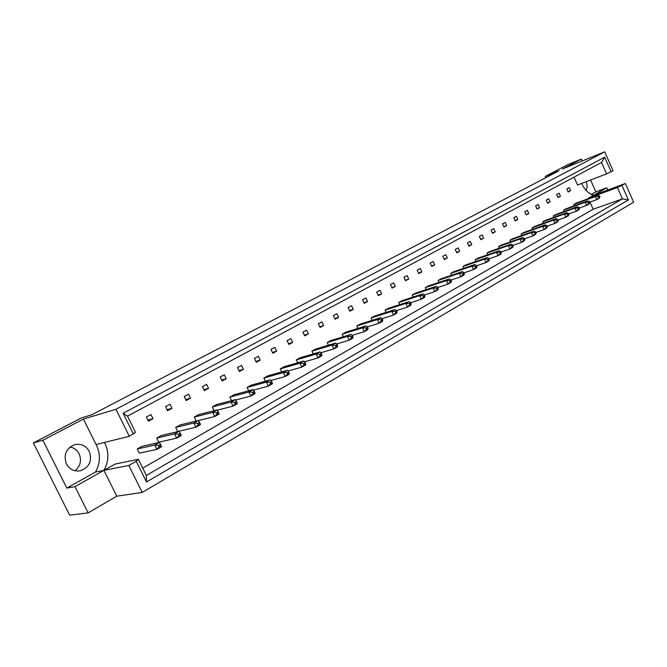 <?xml version="1.0" encoding="UTF-8"?>
<svg xmlns="http://www.w3.org/2000/svg" width="667" height="667" viewBox="0 0 667 667"><rect width="100%" height="100%" fill="white"/><g stroke="black" fill="none" stroke-linecap="round" stroke-linejoin="round"><path stroke-width="1" d="M70.077 446.99C74.137 447.815 77.155 450.1 79.131 453.835C81.824 460.472 80.449 466.108 75.012 470.735M89.303 451.417C92.421 460.947 89.378 467.417 80.165 470.81C74.129 471.636 69.535 469.326 66.4 463.89C63.307 454.627 66.141 448.199 74.912 444.606C81.232 443.48 86.026 445.756 89.303 451.417M586.051 190.32C587.302 187.911 587.344 185.034 586.185 181.707M581.674 183.442L581.741 183.6C584.734 189.912 588.694 193.78 593.63 195.214L625.396 183.508L633.65 202.226L142.221 492.429L128.856 465.449L136.26 461.247L138.361 459.296L146.34 475.438L622.444 198.849L617.434 187.51L625.396 183.508M116.767 496.181L103.919 470.368L74.996 486.627L88.144 512.873L116.767 496.181L142.221 492.429M88.144 512.873L69.66 515.174L33.35 442.938L81.307 417.967L91.796 414.774L558.988 170.827L545.189 176.421L545.773 177.73M74.996 486.627L66.842 488.069L42.855 440.253L33.35 442.938M42.855 440.253L83.408 419.076L96.073 444.53C100.7 453.752 100.5 462.923 95.473 472.036L66.842 488.069M545.189 176.421L567.959 164.557L581.324 159.113L562.456 168.968L604.702 151.826L115.95 409.28L83.408 419.076M604.702 151.826L613.048 170.744L606.57 173.879L577.547 185.026L574.037 177.155M138.361 459.296L115.191 464.04L103.919 470.368C108.988 461.122 109.171 451.817 104.477 442.454L96.073 444.53M142.73 468.134L593.155 209.255L589.987 202.118M588.427 198.624L588.252 198.232L606.82 187.802L595.856 191.871L591.346 194.389M159.188 446.665L156.887 449.383L139.311 453.16L137.244 448.974L141.888 446.373L159.488 442.413L160.489 444.389L158.596 445.464L159.188 446.665L161.081 445.598L160.489 444.389M146.373 417.025L150.942 414.549L152.968 418.684L148.407 421.177L146.373 417.025M178.981 435.451L176.663 438.152L158.746 442.204L156.72 438.069L161.247 435.534L179.19 431.299L180.24 433.216L178.397 434.259L178.981 435.451L180.824 434.409L180.24 433.216M165.524 406.637L169.977 404.227L171.969 408.312L167.525 410.739L165.524 406.637M198.257 424.529L195.94 427.213L177.697 431.516L175.704 427.43L180.115 424.962L198.374 420.477L199.475 422.336L197.682 423.345L198.257 424.529L200.05 423.512L199.475 422.336M184.192 396.515L188.536 394.155L190.504 398.199L186.168 400.567L184.192 396.515M196.14 421.027L194.214 417.067L198.516 414.657L217.067 409.93L218.226 411.731L216.475 412.715L217.033 413.882L218.784 412.89L218.226 411.731M202.401 386.635L206.637 384.334L208.579 388.327L204.352 390.637L202.401 386.635M214.082 410.689L212.273 406.953L216.467 404.602L235.293 399.65L236.493 401.392L234.784 402.359L235.343 403.51L237.052 402.543L236.493 401.392M220.177 376.997L224.304 374.754L226.213 378.698L222.086 380.957L220.177 376.997M231.599 400.625L229.89 397.082L233.984 394.789L253.06 389.628L254.31 391.312L252.643 392.254L253.193 393.397L254.852 392.446L254.31 391.312M237.51 367.592L241.546 365.399L243.43 369.301L239.403 371.502L237.51 367.592M248.699 390.812L247.082 387.452L251.084 385.209L270.393 379.857L271.677 381.482L270.06 382.399L270.594 383.525L272.219 382.608L271.677 381.482M254.444 358.404L258.387 356.27L260.238 360.13L256.303 362.281L254.444 358.404M265.399 381.241L263.865 378.047L267.775 375.863L287.31 370.31L288.636 371.894L287.052 372.786L287.577 373.904L289.161 373.003L288.636 371.894M270.977 349.441L274.821 347.349L276.647 351.167L272.803 353.268L270.977 349.441M281.716 371.903L280.265 368.868L284.075 366.725L303.818 361.005L305.178 362.531L303.627 363.407L304.152 364.507L305.694 363.632L305.178 362.531M287.127 340.679L290.887 338.636L292.68 342.421L288.928 344.464L287.127 340.679M297.657 362.79L296.273 359.897L300.008 357.812L319.927 351.918L321.327 353.402L319.818 354.252L320.335 355.336L321.844 354.485L321.327 353.402M302.901 332.116L306.578 330.123L308.346 333.867L304.677 335.868L302.901 332.116M313.232 353.894L311.923 351.134L315.566 349.091L335.668 343.038L337.093 344.472L335.618 345.306L336.126 346.381L337.602 345.548L337.093 344.472M318.326 323.753L321.911 321.811L323.662 325.504L320.077 327.464L318.326 323.753M328.464 345.206L327.214 342.563L330.782 340.57L351.042 334.367L352.501 335.759L351.059 336.577L351.559 337.644L353.001 336.827L352.501 335.759M333.4 315.574L336.91 313.673L338.636 317.334L335.126 319.243L333.4 315.574M343.355 336.718L342.171 334.192L345.648 332.241L366.058 325.896L367.55 327.247L366.141 328.039L366.633 329.098L368.042 328.297L367.55 327.247M348.141 307.579L351.576 305.719L353.268 309.338L349.841 311.214L348.141 307.579M357.921 328.422L356.787 326.005L360.197 324.095L380.74 317.609L382.258 318.926L380.882 319.701L381.366 320.744L382.741 319.968L382.258 318.926M362.556 299.758L365.916 297.941L367.592 301.526L364.24 303.352L362.556 299.758M372.169 320.318L371.085 317.992L374.42 316.125L395.097 309.513L396.632 310.789L395.289 311.556L395.773 312.581L397.115 311.822L396.632 310.789M376.655 292.113L379.948 290.328L381.599 293.88L378.314 295.664L376.655 292.113M386.118 312.389L385.076 310.155L388.336 308.329L409.129 301.601L410.697 302.835L409.38 303.585L409.855 304.602L411.164 303.86L410.697 302.835M390.462 284.626L393.68 282.883L395.306 286.393L392.096 288.144L390.462 284.626M399.766 304.636L398.766 302.493L401.959 300.7L422.853 293.855L424.445 295.056L423.153 295.789L423.62 296.798L424.912 296.065L424.445 295.056M403.969 277.297L407.12 275.588L408.729 279.064L405.586 280.782L403.969 277.297M413.123 297.048L412.164 294.981L415.291 293.23L436.285 286.285L437.894 287.452L436.635 288.161L437.093 289.161L438.352 288.444L437.894 287.452L447.974 284.134L446.348 280.607L449.425 278.873L451.059 280.007L449.825 280.699L450.283 281.691L451.509 280.99L451.059 280.007M417.192 270.127L420.277 268.451L421.869 271.894L418.793 273.578L417.192 270.127M426.205 289.62L425.288 287.635L428.347 285.918L449.425 278.873M430.14 263.098L433.166 261.464L434.734 264.874L431.716 266.517L430.14 263.098M439.011 282.349L438.136 280.44L441.129 278.764L462.289 271.611L463.94 272.711L462.731 273.395L463.181 274.379L464.39 273.695L463.94 272.711M442.83 256.22L445.781 254.619L447.332 257.996L444.38 259.605L442.83 256.22M451.559 275.238L450.717 273.395L453.652 271.744L474.887 264.507L476.546 265.583L475.371 266.25L475.813 267.217L476.988 266.55L476.546 265.583M455.253 249.483L458.154 247.907L459.68 251.251L456.787 252.835L455.253 249.483M463.857 268.267L463.04 266.483L465.916 264.874L487.218 257.554L488.903 258.596L487.744 259.246L488.177 260.205L489.336 259.555L488.903 258.596M467.425 242.88L470.268 241.337L471.777 244.647L468.943 246.198L467.425 242.88M475.904 261.447L475.121 259.721L477.939 258.146L499.3 250.742L500.992 251.751L499.858 252.393L500.292 253.343L501.426 252.701L500.992 251.751M479.356 236.401L482.141 234.892L483.633 238.177L480.857 239.695L479.356 236.401M487.719 254.752L486.96 253.093L489.72 251.542L511.13 244.072L512.84 245.047L511.731 245.673L512.156 246.615L513.265 245.99L512.84 245.047M491.054 230.057L493.78 228.581L495.256 231.833L492.529 233.317L491.054 230.057M499.291 248.199L498.557 246.59L501.267 245.072L522.728 237.527L524.445 238.486L523.362 239.094L523.787 240.028L524.871 239.411L524.445 238.486M502.518 223.837L505.194 222.386L506.653 225.613L503.985 227.072L502.518 223.837M510.647 241.779L509.938 240.22L512.598 238.728L534.092 231.115L535.826 232.049L534.759 232.65L535.176 233.575L536.243 232.966L535.826 232.049M513.765 217.742L516.391 216.316L517.834 219.51L515.207 220.935L513.765 217.742M521.777 235.476L521.094 233.967L523.703 232.508L545.231 224.837L546.973 225.738L545.931 226.33L546.34 227.239L547.39 226.655L546.973 225.738M524.796 211.756L527.372 210.363L528.789 213.523L526.221 214.924L524.796 211.756M532.7 229.306L532.041 227.839L534.592 226.405L556.153 218.676L557.912 219.551L556.887 220.135L557.295 221.035L558.312 220.46L557.912 219.551M535.609 205.886L538.136 204.519L539.545 207.654L537.027 209.029L535.609 205.886M543.413 223.245L542.771 221.828L545.281 220.418L566.858 212.631L568.634 213.49L567.625 214.057L568.026 214.949L569.034 214.382L568.634 213.49M546.231 200.133L548.708 198.791L550.1 201.893L547.624 203.243L546.231 200.133M553.927 217.3L553.31 215.925L555.769 214.549L577.364 206.712L579.148 207.537L578.164 208.096L578.556 208.988L579.54 208.429L579.148 207.537M556.645 194.481L559.079 193.163L560.455 196.24L558.029 197.565L556.645 194.481M564.24 211.472L563.648 210.138L566.058 208.788L587.669 200.892L589.461 201.701L588.494 202.251L588.886 203.135L589.853 202.585L589.461 201.701M566.867 188.936L569.259 187.635L570.618 190.687L568.234 191.996L566.867 188.936M574.37 205.753L573.795 204.452L576.163 203.127L597.782 195.189L599.583 195.981L598.633 196.515L599.016 197.39L599.966 196.848L599.583 195.981M621.986 185.451L628.381 199.942L146.515 481.983L136.26 461.247M95.473 472.036L128.856 465.449M581.324 159.113L582.149 160.972M590.595 180.015L595.856 191.871M607.795 189.995L606.82 187.802M606.57 173.879L601.517 162.448L127.505 416.133L135.484 432.299L129.306 436.31L115.95 409.28M133.375 434.075L123.112 413.282L604.677 157.179L611.13 171.794M588.252 198.232L617.434 187.51M593.155 209.255L622.444 198.849L628.381 199.942M129.306 436.31L104.477 442.454M146.515 481.983L146.34 475.438M123.112 413.282L127.505 416.133M604.677 157.179L601.517 162.448M570.618 190.687L568.084 191.654M560.455 196.24L557.87 197.224M550.1 201.893L547.465 202.885M539.545 207.654L536.86 208.663M528.789 213.523L526.055 214.549M517.834 219.51L515.032 220.552M506.653 225.613L503.802 226.663M495.256 231.833L492.346 232.9M483.633 238.177L480.657 239.261M471.777 244.647L468.743 245.756M459.68 251.251L456.578 252.376M447.332 257.996L444.164 259.13M434.734 264.874L431.491 266.025M421.869 271.894L418.551 273.061M408.729 279.064L405.336 280.257M395.306 286.393L391.846 287.594M381.599 293.88L378.047 295.097M367.592 301.526L363.957 302.76M353.268 309.338L349.55 310.597M338.636 317.334L334.817 318.601M323.662 325.504L319.76 326.788M308.346 333.867L304.344 335.159M292.68 342.421L288.578 343.73M276.647 351.167L272.436 352.493M260.238 360.13L255.911 361.464M243.43 369.301L238.986 370.652M226.213 378.698L221.652 380.057M208.579 388.327L203.885 389.695M190.504 398.199L185.676 399.566M171.969 408.312L167.008 409.68M152.968 418.684L147.857 420.052M599.016 197.39L596.79 199.641L599.158 198.299L599.966 196.848M598.633 196.515L595.414 196.532L597.782 195.189M589.695 202.226L596.79 199.641L595.414 196.532L573.795 204.452M588.886 203.135L586.652 205.403L589.069 204.035L589.853 202.585M588.494 202.251L585.251 202.259L587.669 200.892M579.365 208.037L586.652 205.403L585.251 202.259L563.648 210.138M578.556 208.988L576.313 211.272L578.773 209.872L579.54 208.429M578.164 208.096L574.904 208.096L577.364 206.712M568.843 213.957L576.313 211.272L574.904 208.096L553.31 215.925M557.295 221.035L555.036 223.353L557.595 221.903L558.312 220.46M556.887 220.135L553.585 220.118L556.153 218.676M547.157 226.146L555.036 223.353L553.585 220.118L532.041 227.839M535.176 233.575L532.908 235.91L535.568 234.4L536.243 232.966M534.759 232.65L531.424 232.625L534.092 231.115M524.604 238.819L532.908 235.91L531.424 232.625L509.938 240.22M512.156 246.615L509.88 248.991L512.648 247.415L513.265 245.99M511.731 245.673L508.354 245.631L511.13 244.072M501.109 252.009L509.88 248.991L508.354 245.631L486.96 253.093M568.026 214.949L565.783 217.25L568.284 215.825L569.034 214.382M567.625 214.057L564.349 214.049L566.858 212.631M558.104 219.993L565.783 217.25L564.349 214.049L542.771 221.828M546.34 227.239L544.08 229.573L546.69 228.089L547.39 226.655M545.931 226.33L542.613 226.305L545.231 224.837M535.993 232.416L544.08 229.573L542.613 226.305L521.094 233.967M523.787 240.028L521.511 242.388L524.22 240.845L524.871 239.411M523.362 239.094L520.01 239.061L522.728 237.527M512.973 245.348L521.511 242.388L520.01 239.061L498.557 246.59M500.292 253.343L498.007 255.728L500.834 254.127L501.426 252.701M499.858 252.393L496.465 252.343L499.3 250.742M488.994 258.804L498.007 255.728L496.465 252.343L475.121 259.721M488.177 260.205L485.884 262.606L488.769 260.972L489.336 259.555M487.744 259.246L484.325 259.188L487.218 257.554M476.622 265.749L485.884 262.606L484.325 259.188L463.04 266.483M463.181 274.379L460.88 276.805L463.89 275.096L464.39 273.695M462.731 273.395L459.28 273.312L462.289 271.611M451.084 280.065L460.88 276.805L459.28 273.312L438.136 280.44M437.093 289.161L434.784 291.621L437.927 289.837L438.352 288.444M436.635 288.161L433.141 288.061L436.285 286.285M424.379 295.006L434.784 291.621L433.141 288.061L412.164 294.981M475.813 267.217L473.512 269.635L476.463 267.959L476.988 266.55M475.371 266.25L471.936 266.175L474.887 264.507M463.99 272.828L473.512 269.635L471.936 266.175L450.717 273.395M450.283 281.691L447.974 284.134L451.042 282.391L451.509 280.99M449.825 280.699L446.348 280.607L425.288 287.635M423.62 296.798L421.311 299.266L424.52 297.449L424.912 296.065M423.153 295.789L419.643 295.673L422.853 293.855M410.555 302.726L421.311 299.266L419.643 295.673L398.766 302.493M409.855 304.602L407.529 307.087L410.814 305.228L411.164 303.86M409.38 303.585L405.844 303.452L409.129 301.601M396.431 310.622L407.529 307.087L405.844 303.452L385.076 310.155M381.366 320.744L379.039 323.262L382.474 321.319L382.741 319.968M380.882 319.701L377.305 319.551L380.74 317.609M367.2 326.93L379.039 323.262L377.305 319.551L356.787 326.005M351.559 337.644L349.225 340.187L352.818 338.152L353.001 336.827M351.059 336.577L347.44 336.393L351.042 334.367M336.602 343.972L349.225 340.187L347.44 336.393L327.214 342.563M320.335 355.336L318.001 357.921L321.761 355.778L321.844 354.485M319.818 354.252L316.158 354.044L319.927 351.918M304.527 361.806L318.001 357.921L316.158 354.044L296.273 359.897M287.577 373.904L285.243 376.513L289.195 374.27L289.161 373.003M287.052 372.786L283.35 372.545L287.31 370.31M270.894 380.482L285.243 376.513L283.35 372.545L263.865 378.047M253.193 393.397L250.859 396.031L255.011 393.68L254.852 392.446M252.643 392.254L248.908 391.979L253.06 389.628M235.559 400.042L250.859 396.031L248.908 391.979L229.89 397.082M217.033 413.882L214.716 416.558L219.076 414.074L218.784 412.89M216.475 412.715L212.698 412.398L217.067 409.93M198.416 420.552L214.716 416.558L212.698 412.398L194.214 417.067M178.397 434.259L174.579 433.9L176.663 438.152L181.266 435.543L180.824 434.409M156.72 438.069L174.579 433.9L179.19 431.299M395.773 312.581L393.447 315.091L396.798 313.182L397.115 311.822M395.289 311.556L391.737 311.414L395.097 309.513M381.983 318.684L393.447 315.091L391.737 311.414L371.085 317.992M366.633 329.098L364.307 331.632L367.817 329.64L368.042 328.297M366.141 328.039L362.548 327.881L366.058 325.896M352.076 335.359L364.307 331.632L362.548 327.881L342.171 334.192M336.126 346.381L333.792 348.949L337.477 346.865L337.602 345.548M335.618 345.306L331.983 345.114L335.668 343.038M320.752 352.793L333.792 348.949L331.983 345.114L311.923 351.134M304.152 364.507L301.817 367.1L305.678 364.916L305.694 363.632M303.627 363.407L299.95 363.182L303.818 361.005M287.911 371.035L301.817 367.1L299.95 363.182L280.265 368.868M270.594 383.525L268.267 386.151L272.311 383.85L272.219 382.608M270.06 382.399L266.341 382.141L270.393 379.857M253.443 390.145L268.267 386.151L266.341 382.141L247.082 387.452M235.343 403.51L233.016 406.161L237.269 403.752L237.052 402.543M234.784 402.359L231.032 402.059L235.293 399.65M217.225 410.18L233.016 406.161L231.032 402.059L212.273 406.953M197.682 423.345L193.889 423.011L195.94 427.213L200.417 424.671L200.05 423.512M175.704 427.43L193.889 423.011L198.374 420.477M158.596 445.464L154.761 445.072L156.887 449.383L161.606 446.707L161.081 445.598M137.244 448.974L154.761 445.072L159.488 442.413"/></g></svg>
